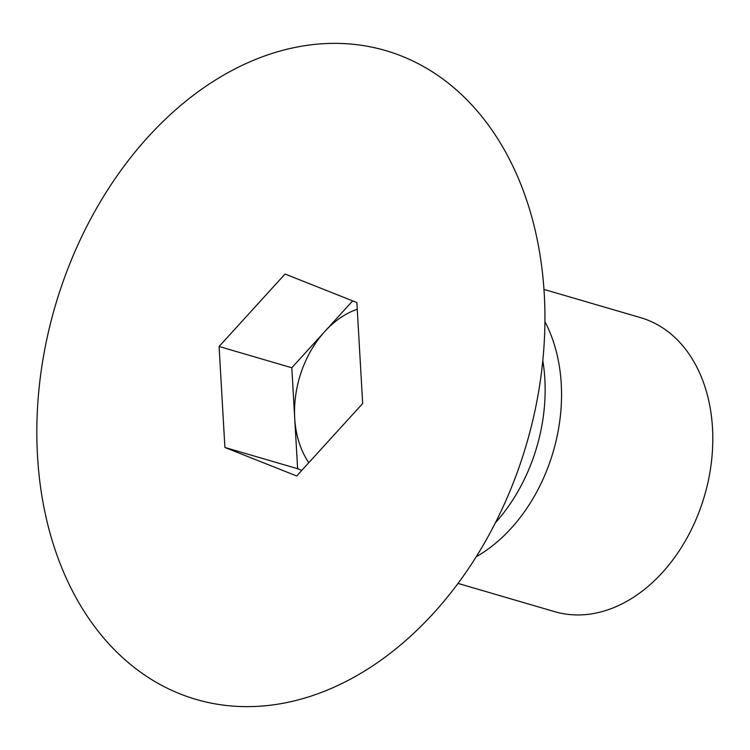 <?xml version="1.0" encoding="UTF-8"?>
<svg xmlns="http://www.w3.org/2000/svg" width="750" height="750" viewBox="0 0 750 750"><rect width="100%" height="100%" fill="white"/><g stroke="black" fill="none" stroke-linecap="round" stroke-linejoin="round"><path stroke-width="1.12" d="M544.266 294.15A337.978 245.569 -73.7 0 0 272.334 53.372A337.978 245.569 -73.7 0 0 37.5 455.85A337.978 245.569 -73.7 0 0 309.431 696.628A337.978 245.569 -73.7 0 0 544.266 294.15M495.394 522.806A153.15 111.272 -73.7 0 0 544.837 379.031A153.15 111.272 -73.7 0 0 542.803 360.6M224.906 447.469L219.084 346.491L285.056 274.031L356.859 302.531L362.681 403.509L296.709 475.969L224.906 447.469L297.628 468.722L294.713 418.238A91.884 66.769 -73.7 0 0 308.812 462.675M476.222 556.744A153.15 111.272 -73.7 0 0 561.244 383.831A153.15 111.272 -73.7 0 0 544.922 321.684M458.034 583.416L554.719 611.672A153.15 111.272 -73.7 0 0 712.5 428.034A153.15 111.272 -73.7 0 0 640.65 317.672L543.966 289.416M291.806 367.753L324.788 331.519A91.884 66.769 106.3 0 0 294.713 418.238L291.806 367.753L219.084 346.491M352.688 300.872L324.788 331.519A91.884 66.769 106.3 0 1 357.253 309.244M297.628 468.722L301.8 470.381"/></g></svg>
